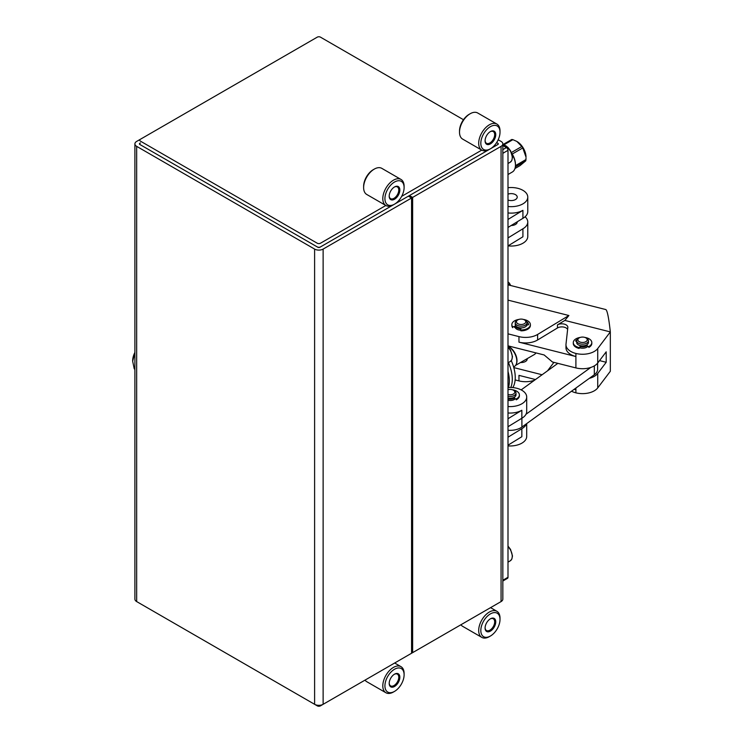 <?xml version="1.0" encoding="UTF-8"?>
<svg xmlns="http://www.w3.org/2000/svg" width="743" height="743" viewBox="0 0 743 743"><rect width="100%" height="100%" fill="white"/><g stroke="black" fill="none" stroke-linecap="round" stroke-linejoin="round"><path stroke-width="1.11" d="M394.524 204.167L393.456 204.78A15.064 8.702 -60 0 1 385.923 205.532A15.064 8.702 -60 0 1 383.611 193.459A15.064 8.702 -60 0 1 393.456 180.177A15.064 8.702 -60 0 1 400.988 179.434A15.064 8.702 -60 0 1 404.108 186.326L404.108 187.561A13.56 7.829 -60 0 1 394.524 204.167A13.56 7.829 -60 0 1 384.93 198.632A13.56 7.829 -60 0 1 394.524 182.026A13.56 7.829 -60 0 1 404.108 187.561M385.923 205.532L366.745 194.462A15.064 8.702 -60 0 1 363.624 187.561A15.064 8.702 -60 0 1 374.277 169.107A15.064 8.702 -60 0 1 381.809 168.355L400.988 179.434M374.277 169.107L373.209 169.72L374.277 169.107M394.524 186.948A7.532 4.347 -60 0 1 399.845 190.022A7.532 4.347 -60 0 1 394.524 199.245A7.532 4.347 -60 0 1 389.193 196.171A7.532 4.347 -60 0 1 394.524 186.948L394.524 186.948M363.624 187.561L363.624 186.326A13.56 7.829 -60 0 1 373.209 169.72M394.245 187.106A6.78 3.919 -60 0 1 397.375 186.92A6.78 3.919 -60 0 1 397.375 194.75A6.78 3.919 -60 0 1 390.595 198.66A6.78 3.919 -60 0 1 389.202 195.855M490.417 636.027L489.349 636.64A15.064 8.702 -60 0 1 481.817 637.392A15.064 8.702 -60 0 1 479.504 625.318A15.064 8.702 -60 0 1 489.349 612.037A15.064 8.702 -60 0 1 496.891 611.294A15.064 8.702 -60 0 1 500.011 618.185L500.011 619.421A13.56 7.829 -60 0 1 490.417 636.027A13.56 7.829 -60 0 1 480.823 630.491A13.56 7.829 -60 0 1 490.417 613.885A13.56 7.829 -60 0 1 500.011 619.421M481.817 637.392L462.638 626.321A15.064 8.702 -60 0 1 460.948 624.742M490.417 618.808A7.532 4.347 -60 0 1 495.748 621.882A7.532 4.347 -60 0 1 490.417 631.104A7.532 4.347 -60 0 1 485.086 628.03A7.532 4.347 -60 0 1 490.417 618.808L490.417 618.808M490.148 618.965A6.78 3.919 -60 0 1 493.278 618.77A6.78 3.919 -60 0 1 493.278 626.609A6.78 3.919 -60 0 1 486.498 630.519A6.78 3.919 -60 0 1 485.095 627.714M489.349 149.417L490.417 148.804L489.349 149.417A15.064 8.702 -60 0 1 481.817 150.17A15.064 8.702 -60 0 1 481.817 132.765A15.064 8.702 -60 0 1 496.891 124.062A15.064 8.702 -60 0 1 500.011 130.963L500.011 132.198A13.56 7.829 -60 0 1 490.417 148.804A13.56 7.829 -60 0 1 480.823 143.269A13.56 7.829 -60 0 1 490.417 126.654A13.56 7.829 -60 0 1 500.011 132.198M481.817 150.17L462.638 139.09A15.064 8.702 -60 0 1 459.518 132.198A15.064 8.702 -60 0 1 470.17 113.735A15.064 8.702 -60 0 1 477.703 112.992L496.891 124.062M490.417 143.882A7.532 4.347 -60 0 1 485.086 140.808A7.532 4.347 -60 0 1 490.417 131.576A7.532 4.347 -60 0 1 495.748 134.65A7.532 4.347 -60 0 1 490.417 143.882M459.518 132.198L459.518 130.963A13.56 7.829 -60 0 1 469.102 114.357L470.17 113.735M490.148 131.743A6.78 3.919 -60 0 1 493.278 131.548A6.78 3.919 -60 0 1 494.318 136.981A6.78 3.919 -60 0 1 489.888 142.962A6.78 3.919 -60 0 1 486.498 143.297A6.78 3.919 -60 0 1 485.095 140.483M394.524 691.389L393.456 692.012A15.064 8.702 -60 0 1 385.923 692.755A15.064 8.702 -60 0 1 383.611 680.681A15.064 8.702 -60 0 1 393.456 667.4A15.064 8.702 -60 0 1 400.988 666.657A15.064 8.702 -60 0 1 404.108 673.557L404.108 674.783A13.56 7.829 -60 0 1 394.524 691.389A13.56 7.829 -60 0 1 384.93 685.854A13.56 7.829 -60 0 1 394.524 669.248A13.56 7.829 -60 0 1 404.108 674.783M385.923 692.755L366.745 681.684A15.064 8.702 -60 0 1 365.045 680.114M394.524 674.17A7.532 4.347 -60 0 1 399.845 677.245A7.532 4.347 -60 0 1 394.524 686.476A7.532 4.347 -60 0 1 389.193 683.393A7.532 4.347 -60 0 1 394.524 674.17L394.524 674.17M394.245 674.338A6.78 3.919 -60 0 1 397.375 674.142A6.78 3.919 -60 0 1 397.375 681.972A6.78 3.919 -60 0 1 390.595 685.882A6.78 3.919 -60 0 1 389.202 683.077M411.566 450.862L412.634 451.475M412.634 365.352L411.566 364.729M411.566 378.271L412.634 378.884M412.634 433.02L411.566 432.407M502.835 145.517L506.401 147.578A2.257 1.31 60 0 1 507.998 150.346L507.998 577.283A2.257 1.31 60 0 1 507.534 578.314L502.835 581.026M411.566 369.039L412.634 369.652M412.634 447.165L411.566 446.552M411.566 247.233L412.634 247.846M502.835 157.627L502.835 575.955M412.634 533.298L411.566 532.675M411.566 386.258A9.64 5.572 -120 0 0 412.634 388.106M412.634 212.015A14.312 8.266 0 0 0 411.566 212.387M411.566 226.104A14.312 8.266 0 0 0 412.634 226.476M507.998 174.512L512.336 172.004A15.064 8.702 -120 0 0 515.456 165.104A15.064 8.702 -120 0 0 512.038 154.107A15.064 8.702 -120 0 0 511.89 153.866M515.456 164.797A14.312 8.266 -120 0 0 515.456 164.491A14.312 8.266 -120 0 0 512.215 154.042A14.312 8.266 -120 0 0 511.648 153.16M512.215 154.042L522.756 147.95L526.007 157.052A12.659 7.309 -120 0 0 523.137 147.811A12.659 7.309 -120 0 0 517.054 141.551A12.659 7.309 -120 0 0 516.896 141.458M526.007 157.897L525.951 159.559A14.312 8.266 -120 0 1 525.756 160.841L520.026 165.615L514.955 168.54M503.819 144.894L512.893 139.665A14.312 8.266 -120 0 0 511.741 139.498L502.835 144.644M512.893 139.665L516.831 141.411L521.809 146.501A14.312 8.266 -120 0 1 522.756 147.95M515.336 166.859L525.756 160.841M515.447 165.624L525.951 159.559M511.398 152.519L521.809 146.501M411.566 251.543L412.634 252.156M412.634 244.159L411.566 243.546M508.082 245.868A16.578 9.566 0 0 0 527.771 236.469L527.771 222.008A16.578 9.566 180 0 1 522.914 228.779L522.914 236.776L507.998 245.914M525.078 216.78A16.578 9.566 180 0 1 527.771 222.008M507.998 194.146A6.028 3.483 180 0 1 514.119 194.053A6.028 3.483 180 0 1 517.221 197.099A6.028 3.483 180 0 1 515.456 199.561A6.028 3.483 180 0 1 507.998 200.043M507.998 206.489A16.578 9.566 0 0 0 527.771 197.099A16.578 9.566 0 0 0 507.998 187.71M507.998 212.944A16.578 9.566 0 0 0 522.914 210.325L507.998 219.464M527.771 197.099L527.771 211.551A16.578 9.566 0 0 1 522.914 218.321L522.914 210.325M522.914 218.321L507.998 227.46M507.998 237.918L522.914 228.779M517.212 221.813A6.028 3.483 180 0 1 517.221 222.008A6.028 3.483 180 0 1 511.212 225.491M411.566 246.62L412.634 247.233M412.634 238.159A21.092 12.176 180 0 1 411.566 238.094M412.634 205.049A21.092 12.176 0 0 0 411.566 205.161M411.566 229.225A18.083 10.439 0 0 0 412.634 229.503M411.566 209.879A18.083 10.439 180 0 1 412.634 209.6M412.634 228.89A18.083 10.439 180 0 1 411.566 228.612M412.634 216.278A8.619 4.978 0 0 0 411.566 217.374M411.566 221.117A8.619 4.978 0 0 0 412.634 222.213M507.998 346.266A11.907 6.873 60 0 1 516.803 361.061A11.907 6.873 60 0 1 516.255 364.209A11.907 6.873 60 0 1 514.342 366.513L513.608 366.94M516.357 363.949A11.526 6.659 -120 0 0 516.469 363.689A11.526 6.659 -120 0 0 507.998 346.089M515.642 365.333L534.328 354.541A11.526 6.659 -120 0 0 535.907 352.888M512.837 387.586A30.89 17.832 -120 0 0 511.268 360.652M510.803 387.465A30.89 17.832 -120 0 0 512.289 379.171A30.89 17.832 -120 0 0 508.407 362.584M508.444 387.512A30.89 17.832 -120 0 0 509.336 380.88A30.89 17.832 -120 0 0 507.998 371.407M519.088 319.36A4.672 2.693 180 0 1 524.419 319.88A4.672 2.693 180 0 1 524.419 323.697A4.672 2.693 180 0 1 517.815 323.697A4.672 2.693 180 0 1 517.815 319.88A4.672 2.693 180 0 1 519.088 319.36M524.419 319.88L525.273 320.372A5.879 3.39 180 0 1 526.991 322.768A5.879 3.39 180 0 1 523.666 325.824A5.879 3.39 180 0 1 515.243 322.768A5.879 3.39 180 0 1 516.961 320.372L517.815 319.88M515.243 322.768L515.243 324.496A5.879 3.39 0 0 0 523.666 327.552A5.879 3.39 0 0 0 526.991 324.496L526.991 322.768M521.326 328.09A4.523 2.61 180 0 1 518.01 327.375M515.605 326.651A5.879 3.39 0 0 0 520.741 328.861M507.998 389.713A4.672 2.693 180 0 1 513.432 390.205A4.672 2.693 180 0 1 513.692 393.855A4.672 2.693 180 0 1 507.998 394.505M513.432 390.205L514.286 390.697A5.879 3.39 180 0 1 516.004 393.093A5.879 3.39 180 0 1 514.611 395.285A5.879 3.39 180 0 1 507.998 396.251M507.998 397.979A5.879 3.39 0 0 0 516.004 394.812L516.004 393.093M513.237 397.7A4.523 2.61 180 0 1 507.998 398.099M507.998 398.963A5.879 3.39 0 0 0 514.676 397.951M582.233 337.081A4.672 2.693 180 0 1 585.855 337.861A4.672 2.693 180 0 1 585.855 341.678A4.672 2.693 180 0 1 579.243 341.678A4.672 2.693 180 0 1 579.243 337.861A4.672 2.693 180 0 1 582.233 337.081M585.855 337.861L586.701 338.353A5.879 3.39 180 0 1 588.428 340.758A5.879 3.39 180 0 1 582.939 344.139A5.879 3.39 180 0 1 576.67 340.758A5.879 3.39 180 0 1 578.388 338.353L579.243 337.861M576.67 340.758L576.67 342.477A5.879 3.39 0 0 0 582.939 345.866A5.879 3.39 0 0 0 588.428 342.477L588.428 340.758M585.651 345.356A4.523 2.61 180 0 1 582.846 346.062A4.523 2.61 180 0 1 580.004 345.616M580.014 346.526A5.879 3.39 0 0 0 582.939 346.851A5.879 3.39 0 0 0 587.211 345.523M590.759 367.46L525.988 414.269M521.159 389.889L557.863 363.355M597.613 363.132L597.613 369.299A15.064 8.702 180 0 1 594.326 374.732L521.902 427.067A15.064 8.702 180 0 1 507.998 430.253M516.162 326.316L514.462 327.347L514.462 326.483L515.661 325.759M520.88 329.966A9.269 5.35 0 0 0 530.381 324.617L530.381 325.48A9.269 5.35 0 0 1 520.88 330.83L520.267 329.288L521.484 327.877M530.381 324.617A9.269 5.35 0 0 0 523.388 319.425M518.846 319.425A9.269 5.35 0 0 0 511.853 324.617A9.269 5.35 0 0 0 512.679 326.827L514.462 326.483M526.898 325.109L528.57 324.719A7.458 4.309 0 0 0 526.741 321.793M511.853 324.617L511.853 325.48A9.269 5.35 0 0 0 512.679 327.682L512.679 326.827M580.283 337.415A9.269 5.35 0 0 0 573.28 342.597A9.269 5.35 0 0 0 579.141 347.575L580.162 347.092L580.004 345.532M588.818 346.535A9.269 5.35 0 0 0 591.818 342.597L591.818 343.461A9.269 5.35 0 0 1 588.818 347.399L588.818 346.535L587.564 346.303L586.766 344.836M591.818 342.597A9.269 5.35 0 0 0 584.815 337.415M576.67 341.696L575.621 341A7.458 4.309 0 0 1 576.921 339.774M573.28 342.597L573.28 343.461A9.269 5.35 0 0 0 579.141 348.439L579.141 347.575M516.227 398.972A9.269 5.35 0 0 0 519.394 394.942L519.394 395.796A9.269 5.35 0 0 1 516.227 399.827L516.227 398.972L514.983 398.712L514.249 397.236M519.394 394.942A9.269 5.35 0 0 0 512.401 389.75M411.566 393.79A8.284 4.783 180 0 1 412.634 395.146M412.634 397.681A8.284 4.783 180 0 1 411.566 399.047M507.998 445.893A16.578 9.566 0 0 0 526.703 436.401L526.703 423.594M526.378 423.835A16.578 9.566 180 0 1 521.846 428.711L521.846 436.708L507.998 445.196M515.178 398.935A6.028 3.483 180 0 1 507.998 400.282M507.998 406.523A16.578 9.566 0 0 0 526.703 397.031A16.578 9.566 0 0 0 507.998 387.54M507.998 412.978A16.578 9.566 0 0 0 521.846 410.257L507.998 418.746M526.703 397.031L526.703 411.492A16.578 9.566 0 0 1 521.846 418.253L521.846 410.257M521.846 418.253L507.998 426.742M507.998 437.2L521.846 428.711M411.566 389.481A12.055 6.956 -120 0 0 412.634 390.809M411.706 432.482A18.083 10.439 0 0 0 412.634 432.231M411.566 425.219A8.619 4.978 0 0 0 412.634 424.123M412.634 431.618A18.083 10.439 180 0 1 411.566 431.897M411.566 400.83A8.619 4.978 180 0 1 412.402 401.629M412.634 405.669A8.619 4.978 180 0 1 411.566 406.765M411.566 403.077A8.619 4.978 0 0 0 412.634 401.982M412.346 398.183A8.284 4.783 180 0 1 412.634 398.675M412.634 401.211A8.284 4.783 180 0 1 411.566 402.567M507.998 333.839L518.967 336.616A16.578 9.566 0 0 0 537.607 334.452L568.887 315.515L507.998 300.126M537.607 334.452L537.607 339.988A16.578 9.566 180 0 1 518.967 342.151L575.899 356.538A16.578 9.566 180 0 1 565.971 347.77L565.971 344.696A16.578 9.566 0 0 0 575.899 353.454A16.578 9.566 0 0 0 597.734 348.532L610.328 331.907L564.847 320.419L568.887 315.515M537.607 339.988L557.454 327.969L557.454 324.895A6.028 3.483 180 0 1 564.058 324.069A6.028 3.483 180 0 1 567.847 327.291A6.028 3.483 180 0 1 567.828 327.514L566.008 344.083A16.578 9.566 0 0 0 565.971 344.696M557.454 327.969A6.028 3.483 180 0 1 563.278 326.994A6.028 3.483 180 0 1 567.624 329.437M515.131 379.933L518.967 380.908A16.578 9.566 0 0 0 534.57 380.193M571.525 391.208A16.578 9.566 0 0 0 575.899 392.833A16.578 9.566 0 0 0 597.734 387.902L610.328 371.277L610.328 331.907C608.823 318.208 607.347 310.76 605.889 309.58L508.305 284.922A29.386 9.622 104.2 0 0 507.998 284.857M518.967 380.908L518.967 375.373L535.471 379.543M574.144 389.313L575.899 389.75L575.899 392.833M589.329 378.336A16.578 9.566 0 0 0 597.734 373.441L597.734 387.902M599.536 360.606L606.195 362.287L606.195 351.829L597.734 362.983A16.578 9.566 180 0 1 575.899 367.915L552.43 361.99L544.155 354.968L507.998 345.839M515.038 327.004A6.102 3.52 0 0 0 520.88 330.226M557.454 324.895L564.847 320.419M510.664 285.516L510.042 284.318A32.395 10.606 104.2 0 0 507.998 281.913M510.432 285.461A30.138 9.863 104.2 0 0 507.998 284.105M553.934 362.361L547.517 370.841M606.195 362.287L597.734 373.441M520.518 362.51A6.102 3.52 0 0 0 526.713 360.42A6.102 3.52 0 0 0 527.186 358.655M542.093 374.751L513.794 367.599M579.141 347.613A6.102 3.52 0 0 0 587.769 346.517M502.835 143.882L502.835 599.118A6.028 3.483 180 0 1 501.07 601.579L501.07 146.343A6.028 3.483 0 0 0 502.835 143.882A6.028 3.483 0 0 0 501.07 141.421L498.181 139.749M501.07 146.343L412.634 197.406L412.634 652.642L501.07 601.579M412.634 496.38L411.566 495.767M411.566 544.981L412.634 545.594M134.901 143.882L134.901 599.118A6.028 3.483 0 0 0 136.666 601.579L314.605 704.308A6.028 3.483 0 0 0 323.131 704.308L411.566 653.255L411.566 198.019L323.131 249.081A6.028 3.483 180 0 1 314.605 249.081L136.666 146.343A6.028 3.483 180 0 1 134.901 143.882A6.028 3.483 180 0 1 136.666 141.421L140.381 139.275A2.257 1.31 0 0 0 140.39 141.114L317.27 243.23A2.257 1.31 0 0 0 320.465 243.23L385.849 205.486M412.634 197.406L409.439 195.558L497.875 144.495A1.505 0.873 180 0 0 497.875 143.269L497.346 142.962A2.257 1.31 0 0 1 497.346 144.801L320.465 246.927A2.257 1.31 0 0 1 317.27 246.927L140.39 144.801A2.257 1.31 0 0 1 140.39 142.962L139.86 143.269A1.505 0.873 0 0 0 139.86 144.495L317.8 247.233A1.505 0.873 0 0 0 319.936 247.233L408.371 196.171L411.566 198.019M412.634 652.642L411.566 652.02M411.566 649.558L412.634 648.945L411.566 649.558M411.566 548.678L412.634 549.291L411.566 548.678M497.346 603.734A2.257 1.31 0 0 0 497.355 603.725L320.465 705.85A2.257 1.31 0 0 1 317.27 705.85L140.39 603.734A2.257 1.31 0 0 0 140.39 603.734M463.474 119.716L320.465 37.15A2.257 1.31 0 0 0 317.27 37.15L140.39 139.266M401.666 196.356L481.743 150.123M497.587 140.947A2.257 1.31 0 0 0 498.005 140.13M132.672 361.042A13.941 8.043 -60 0 1 132.672 360.884A13.941 8.043 -60 0 1 134.901 352.386M134.901 369.243L134.242 368.862L132.672 361.2L134.223 355.377L134.901 355.767M507.998 546.105L510.534 549.421L512.484 555.968L511.76 559.238L510.227 560.844A9.798 5.656 -120 0 0 507.998 546.523M502.835 144.736L505.742 145.712L508.036 147.504L510.534 150.783L512.484 157.33L511.76 160.599L510.227 162.206A9.798 5.656 -120 0 0 511.138 152.714A9.798 5.656 -120 0 0 502.835 144.829M507.998 346.786L510.534 350.102L512.484 356.649L511.76 359.918L510.227 361.525A9.798 5.656 -120 0 0 507.998 347.204M506.401 147.578L502.835 149.631M507.998 150.346L502.835 153.318M507.998 577.283L502.835 580.255M412.105 197.099L411.037 197.712M412.634 199.254L411.566 199.867M594.326 365.881L594.326 374.732M521.902 418.225L521.902 427.067M412.597 398.592L411.566 399.186M518.967 336.616L518.967 342.151M575.899 353.454L575.899 367.915M575.899 388.041L575.899 389.75M597.734 348.532L597.734 362.983M314.605 704.308L314.605 249.081M323.131 249.081L323.131 704.308M136.666 146.343L136.666 601.579M496.891 611.294L490.566 607.644M400.988 666.657L394.672 663.007M510.227 560.844L507.998 562.135M510.227 162.206L507.998 163.497M510.227 361.525L507.998 362.816M515.456 164.491L515.456 165.104M412.634 384.809L411.566 385.422M516.469 363.689L516.255 364.209M526.991 359.956L526.991 358.776M515.243 327.663L515.243 326.874"/></g></svg>
